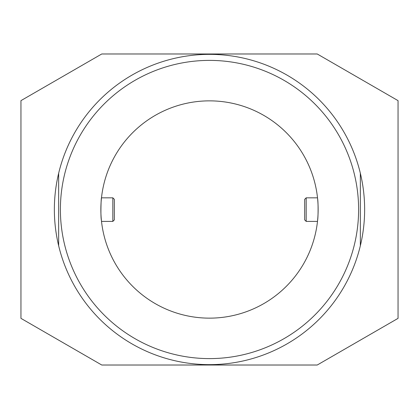 <?xml version="1.0" encoding="UTF-8"?>
<svg xmlns="http://www.w3.org/2000/svg" width="419" height="419" viewBox="0 0 419 419"><rect width="100%" height="100%" fill="white"/><g stroke="black" fill="none" stroke-linecap="round" stroke-linejoin="round"><path stroke-width="0.63" d="M304.676 209.615L304.676 219.891L306.184 221.4L306.184 197.831L304.676 199.339L304.676 209.615M112.837 221.4L114.345 219.891L114.345 199.339L112.837 197.831L112.837 221.4L101.513 221.4M101.759 53.983L20.95 100.639L20.95 318.361L101.759 365.017L317.241 365.017L398.05 318.361L398.05 100.639L317.241 53.983L101.759 53.983M209.5 100.859A108.641 108.641 0 0 1 303.586 263.823A108.641 108.641 0 0 1 115.414 263.823A108.641 108.641 0 0 1 209.5 100.859M317.607 198.711C318.272 202.073 318.257 217.157 317.581 220.52M112.837 197.831L101.487 197.831C101.12 197.092 100.445 216.414 101.419 220.52M209.5 60.394A149.106 149.106 0 0 1 358.145 197.784A149.106 149.106 0 0 1 232.859 356.763A149.106 149.106 0 0 1 64.526 244.356A149.106 149.106 0 0 1 209.5 60.394M58.66 245.77A155.14 155.14 0 0 0 360.34 245.77L360.34 173.23A155.14 155.14 0 0 0 58.66 173.23L58.66 245.77A155.14 155.14 0 0 1 58.66 173.23L58.66 245.77M360.34 209.615L360.34 173.23A155.14 155.14 0 0 1 360.34 245.77L360.34 221.415M317.513 197.831L306.184 197.831M317.487 221.4L306.184 221.4"/></g></svg>
